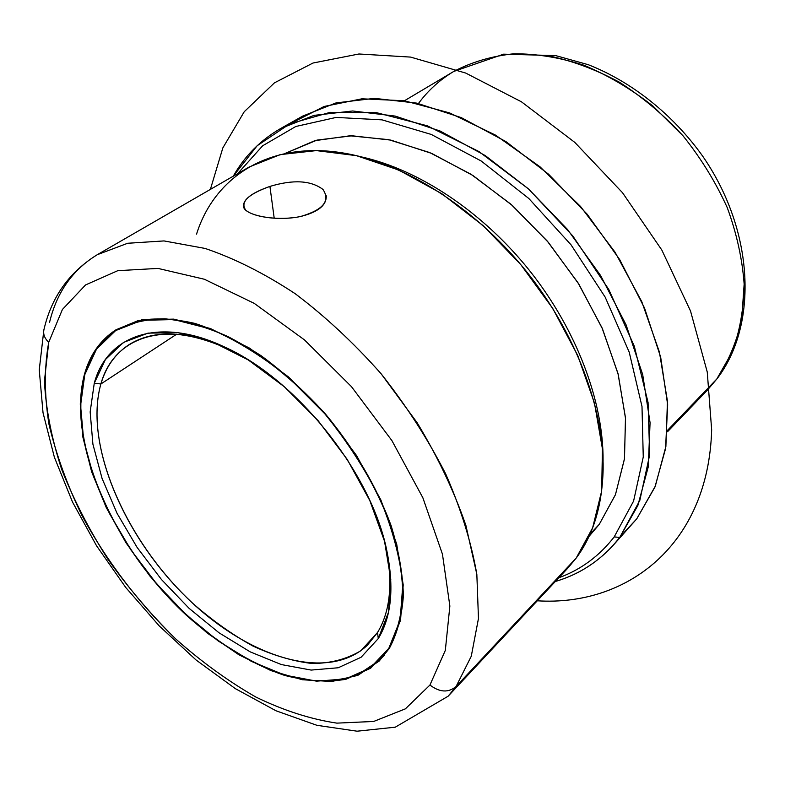 <?xml version="1.0" encoding="UTF-8"?>
<svg xmlns="http://www.w3.org/2000/svg" width="785" height="785" viewBox="0 0 785 785"><rect width="100%" height="100%" fill="white"/><g stroke="black" fill="none" stroke-linecap="round" stroke-linejoin="round"><path stroke-width="1.18" d="M326.236 195.74C326.678 205.219 318.121 212.146 300.537 216.513C323.135 209.948 330.613 200.931 322.969 189.44C310.938 180.403 293.256 179.392 269.922 186.418C247.981 194.287 239.935 202.187 245.774 210.135C253.162 216.994 279.391 220.889 300.537 216.513C275.427 221.792 244.145 215.325 243.399 206.278C243.311 199.213 252.162 192.59 269.922 186.418L274.21 218.22L269.922 186.418M84.437 374.376C89.873 354.8 100.382 339.934 115.964 329.798L138.111 320.623C155.194 317.729 174.162 318.661 194.994 323.43C216.591 330.485 238.709 341.298 261.356 355.88C283.856 372.453 305.218 391.833 325.451 414.019C354.849 449.56 376.731 486.769 391.116 525.646C398.76 550.648 402.842 574.041 403.372 595.795C401.881 616.196 397.171 633.75 389.252 648.469L379.194 661.058L357.862 675.345L331.79 681.508L302.372 679.751L270.972 670.616L238.885 654.778L207.299 633.102L177.292 606.52L149.856 576.023L125.904 542.661L106.25 507.542L91.668 471.863L82.817 436.872L80.266 403.902L84.437 374.376C66.205 442.495 113.57 547.783 186.173 615.047C217.543 643.18 251.504 664.198 284.749 675.443C306.601 681.076 326.972 682.361 345.861 679.31L370.559 668.29L389.252 648.469L400.527 620.307L403.215 584.904L396.67 543.995L380.862 499.927L356.498 455.457L325.039 413.538L288.546 376.977L249.483 348.098L210.419 328.542L173.789 319.122L141.604 319.868L115.405 330.142L96.192 348.805L84.437 374.376M667.456 431.809L707.148 390.41L717.323 378.399C758.457 324.146 754.091 230.309 702.604 156.058C672.902 114.443 631.856 81.807 588.279 64.704L555.613 55.588L503.607 54.175L453.71 71.464C471.667 62.054 491.616 56.167 513.547 53.802C536.302 53.645 559.725 57.452 583.834 65.214C607.875 75.232 630.924 88.862 652.992 106.083L683.097 135.903C701.005 158.285 715.734 182.208 727.263 207.652C736.693 233.449 742.316 258.932 744.151 284.111C743.778 308.584 739.833 331.152 732.317 351.808L716.793 379.018L667.554 430.308L716.793 379.018L707.148 390.41L716.793 379.018C728.294 361.777 736.585 342.034 741.668 319.789L744.151 284.111C742.316 258.932 736.693 233.449 727.263 207.652C715.734 182.208 701.005 158.285 683.097 135.903C663.678 114.914 642.434 97.006 619.365 82.189C595.727 69.472 571.951 60.641 548.038 55.706L513.547 53.802C491.616 56.167 471.667 62.054 453.71 71.464C439.708 79.884 427.962 90.56 418.464 103.502M620.592 536.312L636.743 518.865L655.308 486.15L665.886 446.459L667.446 401.155L659.42 352.112L641.757 301.617L615.057 252.201L580.547 206.465L539.992 166.793L495.561 135.148L449.599 112.912L404.383 100.774L361.993 98.802L324.107 106.466L292.02 122.823M280.765 128.446L302.667 116.101L335.99 102.923L374.465 98.351L416.776 103.129L461.246 117.603L505.903 141.575L548.587 174.231L587.16 214.187L619.659 259.531L644.514 308.005L660.676 357.185L667.662 404.756L665.562 448.618L654.935 487.073L636.743 518.865L619.758 537.421L637.832 505.56L648.253 466.898L650.068 422.673L642.699 374.602L626.057 324.794L600.662 275.623L567.584 229.554L528.442 188.871L485.209 155.558L440.091 131.017L395.248 116.092L352.681 110.979L314.088 115.356L280.765 128.446C260.492 140.132 244.655 156.048 233.273 176.183L257.166 145.725L289.763 123.844L330.132 112.353L376.692 112.716L427.226 125.777L478.899 151.525L528.491 188.92L572.765 235.902L608.787 289.508L634.319 346.244L648.057 402.45L649.686 454.78L639.814 500.438L619.758 537.421L636.743 518.865L612.575 546.007L619.758 537.421L614.194 536.911L633.583 501.095L643.258 456.998L641.993 406.493L629.217 352.171L605.176 297.142L571.038 244.822L528.835 198.517L481.254 161.043L431.308 134.451L382.03 119.86L336.127 117.426L295.808 126.483L262.651 145.774L237.659 173.652L262.651 145.774L295.808 126.483L336.127 117.426L382.03 119.86L431.308 134.451L481.254 161.043L528.835 198.517L571.038 244.822L605.176 297.142L629.217 352.171L641.993 406.493L643.258 456.998L633.583 501.095L614.194 536.911L619.758 537.421C602.654 559.195 581.175 573.884 555.329 581.489C577.524 574.944 596.6 563.12 612.575 546.007M558.792 577.78C580.841 569.724 599.308 556.094 614.194 536.911C599.308 556.094 580.841 569.724 558.792 577.78M284.749 153.575L316.963 140.113L352.072 135.776L390.842 140.113L431.711 153.418L472.904 175.477L512.438 205.552L548.362 242.359L578.869 284.16L602.487 328.895L618.207 374.357L625.517 418.385L624.438 459.058L615.42 494.766L599.279 524.321L615.479 494.599L624.487 458.675L625.478 417.757L617.981 373.464L601.997 327.777L578.054 282.875L547.204 240.995L510.927 204.228L471.088 174.319L429.67 152.545L388.653 139.651L349.875 135.795L314.863 140.672L284.818 153.566M599.279 524.321L590.026 534.143L599.279 524.321L588.986 536.449M603.076 460.864C603.655 402.155 576.847 330.24 529.934 271.06C482.883 211.989 418.886 169.629 361.561 156.931C418.886 169.629 482.883 211.989 529.934 271.06C576.847 330.24 603.655 402.155 603.076 460.864M49.504 322.507C56.765 292.246 72.691 269.638 97.281 254.703L249.198 166.989L280.206 154.616L316.355 150.602L356.439 155.665L398.878 170.09L441.778 193.679L483.089 225.609L520.73 264.525L552.797 308.544L577.74 355.497L594.461 403.019L602.429 448.863L601.663 491.008L592.636 527.805L576.219 558.047L456.095 686.482L471.265 656.26L478.467 618.482L476.838 574.316C471.275 542.219 460.923 508.808 445.772 474.081C428.011 439.315 406.483 405.904 381.176 373.846C354.221 343.349 325.559 316.64 295.189 293.708C264.535 273.494 234.538 258.422 205.189 248.462L164.026 240.926L127.67 243.262L97.281 254.703L127.67 243.262L164.026 240.926L205.189 248.462C234.538 258.422 264.535 273.494 295.189 293.708C325.559 316.64 354.221 343.349 381.176 373.846L417.1 422.664C437.804 456.948 454.083 491.214 465.907 525.459L476.838 574.316L478.467 618.482L471.265 656.26L456.095 686.482C448.412 692.919 439.698 692.439 429.935 685.04L445.321 650.392L449.864 606.059L442.455 554.19L422.87 497.788L391.911 440.611L351.503 386.701L304.482 339.905L254.261 303.383L204.355 279.244L158.001 268.411L117.789 270.678L85.565 284.935L62.417 309.467L48.729 342.27C44.686 338.463 43.057 334.361 43.862 329.945L43.98 329.435L43.862 329.945C43.057 334.361 44.686 338.463 48.729 342.27L44.411 381.216C45.932 409.505 51.692 438.923 61.711 469.469C73.888 500.114 89.362 530.15 108.144 559.558C128.505 588.171 151.073 614.675 175.85 639.059C201.549 661.863 228.19 681.174 255.753 696.992C283.464 710.474 310.497 719.178 336.863 723.132L373.67 721.454L405.384 708.845L429.935 685.04C439.698 692.439 448.412 692.919 456.095 686.482L448.127 696.216L456.095 686.482L576.219 558.047C593.264 535.125 602.232 505.589 603.135 469.45C603.979 408.946 576.288 334.332 527.598 272.915C478.772 211.616 412.351 167.784 353.211 154.93C274.495 137.561 215.286 174.191 196.544 234.146M576.219 558.047L567.889 568.046L448.127 696.216L395.267 727.185L357.077 731.198L316.904 725.311L275.967 710.768L235.353 688.651L196.113 660.028L159.267 625.949L125.767 587.504L96.555 545.791L72.475 501.958L54.371 457.213L43.028 412.773L39.25 369.912L43.862 329.945C51.359 297.211 69.168 272.13 97.281 254.703M429.935 685.04L405.384 708.845L373.67 721.454L336.863 723.132C310.497 719.178 283.464 710.474 255.753 696.992C228.19 681.174 201.549 661.863 175.85 639.059C138.445 602.919 106.142 560.392 81.748 515.107C67.029 484.61 56.098 454.329 48.974 424.263C44.274 394.806 44.195 367.468 48.729 342.27L62.417 309.467L85.565 284.935L117.789 270.678L158.001 268.411L204.355 279.244L254.261 303.383L304.482 339.905L351.503 386.701L391.911 440.611L422.87 497.788L442.455 554.19L449.864 606.059L445.321 650.392L429.935 685.04M100.892 383.973C105.887 366.889 115.169 353.849 128.75 344.841C154.871 328.483 189.754 330.671 233.4 351.415L228.366 348.952C164.634 318.533 113.501 337.265 100.892 383.973C83.465 445.458 126.434 542.141 193.022 603.557C212.313 620.444 232.213 634.574 252.721 645.937C273.239 655.455 293.07 661.304 312.214 663.502C330.573 663.404 346.784 659.155 360.835 650.755L377.556 632.455L378.272 638.588L388.506 612.241L390.783 579.271L384.542 541.297L369.784 500.487L347.186 459.362L318.072 420.603L284.337 386.75L248.217 359.923L212.038 341.642L178.009 332.683L148.022 333.125L123.51 342.417L105.416 359.55L94.269 383.217L90.157 411.929L92.905 444.182L102.07 478.448L117.043 513.312L137.11 547.42L161.425 579.487L189.067 608.316L219.035 632.798L250.199 651.864L281.364 664.571L311.174 670.076L338.237 667.76L361.08 657.261L378.272 638.588L361.08 657.261L338.237 667.76L311.174 670.076L281.364 664.571L250.199 651.864L219.035 632.798L189.067 608.316L161.425 579.487L137.11 547.42L117.043 513.312L102.07 478.448L92.905 444.182L90.157 411.929L94.269 383.217L100.892 383.973L94.269 383.217C106.956 335.264 159.227 315.835 224.745 347.098C296.828 379.312 371.825 473.689 386.917 551.178C394.296 587.877 391.411 617.01 378.272 638.588L377.556 632.455C390.322 611.348 393.108 582.941 385.926 547.233L384.67 541.778C393.383 579.909 391.009 610.141 377.556 632.455L367.419 645.201C326.825 683.588 245.312 656.603 183.984 594.873C122.362 533.358 84.309 442.504 100.892 383.973L176.586 334.253L100.892 383.973M84.77 374.671C67.333 439.678 109.782 539.109 177.381 606.295C216.258 644.092 260.954 670.871 302.176 679.378C322.37 682.018 340.818 680.556 357.538 674.982L378.821 660.735L390.331 646.712L370.245 667.927L345.606 678.927L316.541 681.164L284.631 675.08L251.377 661.372L218.161 640.952L186.271 614.832L156.853 584.118L130.967 549.991L109.576 513.694L93.543 476.554L83.661 439.983L80.57 405.492L84.77 374.671L96.496 349.158L115.68 330.554L141.82 320.309L173.927 319.573L210.478 328.974C236.452 340.248 262.425 356.361 288.399 377.3L324.804 413.774C347.048 441.17 365.614 469.891 380.489 499.947C392.736 529.846 400.173 558.106 402.803 584.717L400.124 620.042L388.889 648.135C396.788 633.446 401.469 615.931 402.95 595.58C402.43 573.864 398.348 550.53 390.714 525.577C376.358 486.788 354.516 449.668 325.186 414.225C295.219 380.705 261.307 353.79 227.64 336.431C205.454 326.658 184.534 320.78 164.87 318.798C146.304 319.024 130.084 322.841 116.19 330.23C100.666 340.347 90.187 355.154 84.77 374.671M210.38 189.401L222.852 147.884L244.233 111.735L274.446 82.837L313.029 63.016L358.951 53.988L410.594 57.089L465.691 73.054L521.466 101.824L574.797 142.389L622.534 192.737L661.833 250.062L690.515 310.997L707.256 372.031L711.661 429.827C708.423 544.505 627.48 606.55 537.283 600.8M453.71 71.464L404.403 100.784M378.821 660.735L384.66 654.955M224.745 347.098L228.366 348.952M386.917 551.178L385.926 547.233"/></g></svg>

